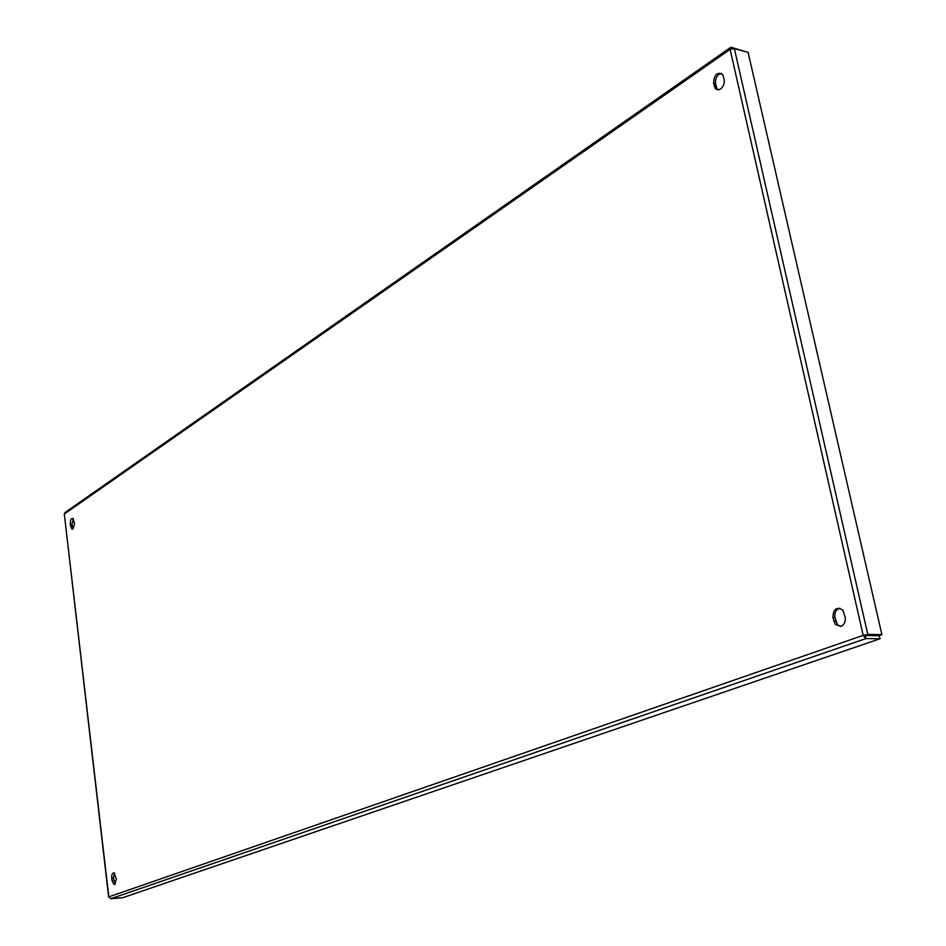 <?xml version="1.0" encoding="UTF-8"?>
<svg xmlns="http://www.w3.org/2000/svg" width="946" height="946" viewBox="0 0 946 946"><rect width="100%" height="100%" fill="white"/><g stroke="black" fill="none" stroke-linecap="round" stroke-linejoin="round"><path stroke-width="1.42" d="M841.041 626.299C844.411 624.62 845.783 621.534 845.145 617.029L842.78 610.123C836.571 606.421 833.284 608.893 832.918 617.549L835.353 624.537L841.041 626.299M114.726 884.451L116.382 879.023L114.147 872.886C112.385 872.827 111.569 874.636 111.711 878.302L111.983 880.608L113.958 884.451L114.726 884.451M73.019 529.003L74.557 523.434L73.008 518.467C71.139 518.231 70.229 520.111 70.276 524.096L71.825 529.062L73.019 529.003M720.545 89.019C723.465 86.606 724.66 83.425 724.116 79.476L722.803 74.746C717.399 71.435 714.313 74.249 713.544 83.177L715.779 89.054L718.25 89.87L720.545 89.019M839.812 608.16C835.98 609.508 834.36 612.653 834.975 617.596L837.411 624.573L840.367 626.489M114.537 873.111L113.425 878.172L115.27 884.096M73.315 518.715L71.931 524.179L73.173 528.897M721.491 73.315C717.163 74.628 715.176 78.08 715.554 83.697L716.891 88.463L718.203 89.87M745.33 51.604L731.483 47.371L730.312 47.619L730.099 49.381L734.344 48.553L867.789 634.399L863.178 635.357L865.921 638.562L865.223 635.511L879.307 635.724L880.005 638.763L865.921 638.562L110.871 898.7L108.873 897.021M734.344 48.553L748.097 52.373L881.885 634.612L867.789 634.399L863.178 635.357L730.099 49.381L64.316 514.045L65.108 512.472M865.377 635.251L879.425 635.464L881.885 634.612M731.483 47.371L731.766 48.648M880.005 638.763L122.59 897.742L110.871 898.7M108.624 896.95L64.316 514.045L108.837 896.867L863.178 635.357M715.554 83.697L713.544 83.177M716.24 86.76L714.23 86.24M71.931 524.179L70.276 524.096M72.168 526.272L70.524 526.189M113.697 880.478L111.983 880.608M113.425 878.172L111.711 878.302M835.779 621.179L833.722 621.144M834.975 617.596L832.918 617.549M64.766 512.708L730.312 47.619M716.891 88.463L714.88 87.943M72.842 529.11L71.825 529.062M114.892 884.368L113.958 884.451M837.411 624.573L835.353 624.537"/></g></svg>

